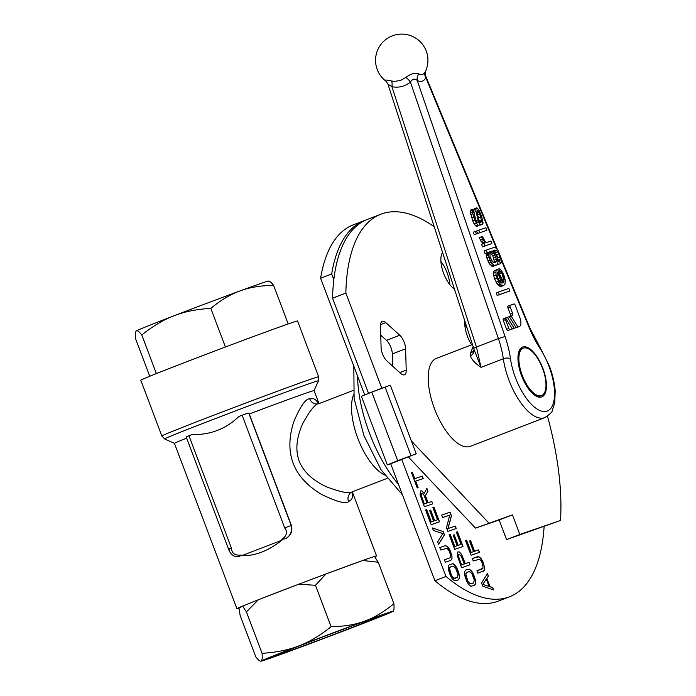 <?xml version="1.0" encoding="UTF-8"?>
<svg xmlns="http://www.w3.org/2000/svg" width="696" height="696" viewBox="0 0 696 696"><rect width="100%" height="100%" fill="white"/><g stroke="black" fill="none" stroke-linecap="round" stroke-linejoin="round"><path stroke-width="1.04" d="M238.972 608.173L240.146 615.473L255.797 656.893C258.494 660.287 260.278 661.652 261.165 661.009A70.696 0.992 -20.7 0 1 298.828 645.914A70.696 0.992 -20.7 0 1 364.739 621.102C374.091 617.796 383.809 611.993 393.892 603.684C394.267 608.4 393.962 610.966 392.988 611.384A70.696 0.992 159.3 0 0 393.205 611.236A70.696 0.992 159.3 0 0 386.872 613.15A70.696 0.992 159.3 0 0 364.739 621.102C355.473 624.625 344.259 626.496 331.113 626.705L315.462 585.284L298.671 584.24A74.629 1.044 159.3 0 0 258.26 599.813L246.419 611.888L242.643 606.077A74.629 1.044 159.3 0 0 236.91 608.687A74.629 1.044 159.3 0 0 238.972 608.173L242.643 606.077A74.629 1.044 -20.7 0 1 258.26 599.813L298.671 584.24A74.629 1.044 -20.7 0 1 326.006 573.956L315.462 585.284M374.465 556.452L378.241 562.264L362.746 560.48A74.629 1.044 -20.7 0 1 369.837 557.992A74.629 1.044 -20.7 0 1 374.465 556.452A74.629 1.044 -20.7 0 1 376.527 555.93A74.629 1.044 -20.7 0 1 374.761 556.852M260.974 661.2L261.165 661.009A70.696 0.992 159.3 0 0 260.974 661.2A70.696 0.992 159.3 0 0 267.281 659.234A70.696 0.992 159.3 0 0 289.423 651.291A70.696 0.992 -20.7 0 0 355.334 626.478A70.696 0.992 -20.7 0 0 392.988 611.384M279.461 654.544A56.298 0.792 -20.7 0 1 274.415 656.084A56.298 0.792 -20.7 0 1 315.775 639.641A56.298 0.792 -20.7 0 1 374.692 617.848A56.298 0.792 -20.7 0 1 379.729 616.291A56.298 0.792 -20.7 0 1 339.1 632.473A56.298 0.792 -20.7 0 1 279.461 654.544M318.594 403.619L315.767 400L313.678 398.747L309.685 398.791C305.622 398.756 300.35 406.351 293.851 421.585C288.831 437.018 288.579 450.869 293.112 463.127C297.705 475.298 307.04 485.643 321.1 494.151C336.264 501.642 345.416 504.148 348.548 501.659A7.856 7.117 71 0 1 352.42 491.75C349.505 493.916 340.77 492.237 326.207 486.695C312.217 480.066 303.186 471.462 299.115 460.874C295.252 450.155 296.418 437.801 302.63 423.794C309.938 410.388 315.427 403.645 319.099 403.584L353.159 390.447M362.746 560.48A74.629 1.044 159.3 0 0 326.006 573.956L362.746 560.48M291.389 525.419L291.198 525.48C292.294 531.057 290.545 535.407 285.96 538.504C290.98 535.346 292.79 530.978 291.389 525.419L249.281 413.981A74.629 1.044 -20.7 0 1 307.371 392.666A74.629 1.044 -20.7 0 1 314.061 390.613L318.498 380.799A82.258 1.148 159.3 0 0 311.121 383.044A82.258 1.148 159.3 0 0 208.678 421.158A82.258 1.148 159.3 0 0 164.621 438.941L174.444 443.378M285.96 538.504L281.767 539.504L282.01 540.157L241.599 555.73C254.832 556.13 268.299 550.936 282.01 540.157M241.599 555.73L241.355 555.077L239.085 556.635C234.065 557.244 230.576 554.755 228.593 549.188L186.154 436.853L192.096 434.513C210.201 435.061 225.826 429.04 238.972 416.452L248.089 413.006L249.281 413.981M186.632 438.132A74.629 1.044 159.3 0 0 174.444 443.369L236.91 608.687M161.864 436.009L140.783 380.233A83.79 1.175 -20.7 0 1 201.805 355.952A83.79 1.175 -20.7 0 1 290.041 323.309A83.79 1.175 -20.7 0 1 297.549 321.004L318.629 376.771A83.79 1.175 159.3 0 0 311.112 379.085A83.79 1.175 159.3 0 0 206.756 417.905A83.79 1.175 159.3 0 0 161.864 436.009L164.621 438.941M348.548 501.659L351.663 499.328L352.463 497.179L352.176 492.246M241.355 555.077C235.048 555.686 231.768 553.451 231.524 548.387C228.723 548.84 227.949 549.17 229.193 549.379M248.95 413.668L291.198 525.48L284.681 527.907C287.84 531.848 286.865 535.711 281.767 539.504M352.42 491.75L387.054 478.413M378.241 562.264L393.892 603.684M261.165 661.009C262.14 660.591 262.444 658.024 262.07 653.309C276.373 652.439 288.631 649.968 298.828 645.914C309.111 642.077 319.873 635.674 331.113 626.705M246.419 611.888L262.07 653.309M268.238 281.228C269.126 280.584 270.909 281.958 273.606 285.343C260.461 285.551 249.246 287.422 239.981 290.945A70.696 0.992 159.3 0 0 174.07 315.758A70.696 0.992 159.3 0 0 136.416 330.861L136.198 331.009A70.696 0.992 -20.7 0 1 136.416 330.861C135.442 331.279 135.137 333.845 135.511 338.56L149.753 376.258M136.416 330.861C137.303 330.209 139.087 331.583 141.775 334.967C153.024 325.998 163.786 319.595 174.07 315.758C184.266 311.704 196.516 309.233 210.827 308.363C220.91 300.054 230.628 294.251 239.981 290.945A70.696 0.992 -20.7 0 1 262.122 283.002A70.696 0.992 -20.7 0 1 268.43 281.036L268.934 281.123M141.775 334.967L156.374 373.595M210.827 308.363L225.426 347.008M273.606 285.343L288.188 323.953M387.307 464.885L361.389 396.302L371.777 392.118L397.686 460.7L387.307 464.885L390.717 463.771L434.904 580.725L445.979 576.453A201.623 85.164 68.9 0 0 508.228 597.255A201.623 85.164 68.9 0 0 509.472 596.803A201.623 85.164 68.9 0 0 544.107 526.672M434.904 580.725A201.623 85.164 68.9 0 0 497.162 601.518A201.623 85.164 68.9 0 0 498.397 601.066L509.472 596.803M366.035 219.962A201.623 85.164 68.9 0 0 365.713 220.075A201.623 85.164 68.9 0 0 364.469 220.528L353.403 224.791A201.623 85.164 68.9 0 0 320.612 278.252L331.688 273.98L333.819 279.635M364.469 220.528A201.623 85.164 68.9 0 0 331.688 273.98M320.612 278.252L364.687 394.893M397.686 460.7L416.208 453.775L399.556 460.256L401.792 459.508L445.979 576.453M450.277 575.314L452.2 578.802L454.549 580.76L458.264 579.942L459.412 578.167L459.247 574.531L457.42 569.163L455.497 565.674L453.139 563.716L449.425 564.534L448.285 566.309L448.45 569.946L450.277 575.314M445.31 545.655L439.794 547.552L440.716 550.005L447.102 548.265L449.564 551.571L450.721 556.243L449.938 557.896L444.413 559.802L445.344 562.246L450.86 560.35L452.008 558.575L451.843 554.938L448.702 547.717L447.38 546.325L445.31 545.655L439.794 547.561M443.221 531.613L432.39 527.96L433.312 530.413L442.778 533.615L437.627 541.836L438.558 544.289L444.457 534.876L443.221 531.613L432.425 528.055M432.903 507.488L437.532 519.729L434.678 520.712L430.667 510.098L429.597 510.464L433.608 521.078L431.294 521.878L426.665 509.629L425.595 510.003L431.155 524.697L439.524 521.817L433.973 507.123L432.903 507.488L433.852 507.167L439.411 521.852M428.075 502.695L425.447 495.752L427.953 491.202L426.874 488.34L424.168 493.429L422.02 490.932L420.619 490.958L420.071 494.83L424.369 506.732L432.738 503.852L431.807 501.407L427.953 502.738L425.334 495.796L427.84 491.245L426.796 488.488M411.406 472.445L417.269 487.957L418.157 487.652L415.695 481.119L423.177 478.543L422.246 476.099L414.764 478.665L412.302 472.14L411.406 472.445L412.18 472.184L414.651 478.717L422.133 476.142L423.055 478.587M466.538 580.786L468.46 584.275L470.809 586.241L474.524 585.423L475.664 583.648L475.498 580.012L473.672 574.644L471.749 571.155L469.4 569.197L465.685 570.015L464.545 571.79L464.71 575.418L466.538 580.786M457.855 551.945L457.307 555.826L461.605 567.727L469.974 564.847L469.052 562.394L465.311 563.682L461.578 554.355L459.256 551.928L457.855 551.945M456.411 532.153L461.039 544.394L458.185 545.377L454.175 534.763L453.113 535.128L457.115 545.742L454.801 546.543L450.173 534.293L449.111 534.659L454.662 549.362L463.031 546.482L457.481 531.788L456.411 532.153L457.368 531.831L462.918 546.517M455.323 526.072L448.015 528.577L451.46 515.867L450.077 512.186L441.708 515.066L442.63 517.519L449.755 515.066L446.484 527.725L447.876 531.396L456.245 528.516L455.323 526.072L447.902 528.621L451.347 515.91L449.964 512.23L441.708 515.075M481.562 583.004L482.798 586.267L493.638 589.921L492.707 587.467L489.958 586.571L486.869 578.411L488.392 576.044L487.47 573.591L481.562 583.004M477.83 556.609L472.306 558.505L473.237 560.959L479.622 559.219L481.284 560.959L482.693 564.16L483.015 568.206L476.934 570.755L477.865 573.208L484.12 570.59L484.616 567.649L483.146 562.159L481.223 558.67L478.874 556.713L472.306 558.514M478.517 549.918L474.602 551.267L470.592 540.653L469.522 541.018L473.532 551.632L471.218 552.424L466.59 540.183L465.52 540.548L471.07 555.243L479.448 552.363L478.517 549.918L474.489 551.31L470.479 540.696L469.522 541.018M451.347 574.94L449.564 568.632L450.355 566.979L453.026 566.065L455.549 567.962L458.02 574.496L457.342 577.497L454.671 578.411L452.957 577.619L451.234 574.983L449.555 570.024L449.677 567.684L450.355 566.979M424.073 495.3L427.005 503.06L424.334 503.974L421.115 494.934L422.08 493.22L424.073 495.3M467.608 580.42L465.824 574.113L466.607 572.46L469.287 571.538L471.81 573.443L474.28 579.968L473.602 582.97L470.931 583.892L469.217 583.091L467.495 580.464L465.815 575.505L465.937 573.156L466.607 572.46M461.309 556.295L464.241 564.056L461.57 564.969L458.351 555.93L459.317 554.216L461.309 556.295M482.893 584.388L486.313 579.063L489.088 586.406L482.78 584.431L486.313 579.063M390.717 463.771L401.792 459.508M371.777 392.118L390.291 385.201L416.208 453.775M410.979 455.575L385.062 387.002M458.159 579.977L459.29 578.211L459.386 576.332L456.35 567.231L453.026 563.76L449.416 564.543M457.342 577.497L453.688 578.298L451.234 574.983M449.938 557.896L444.422 559.802M450.756 560.384L451.887 558.618L451.982 556.739L450.512 551.249L447.258 546.369L445.196 545.699M438.524 544.202L444.344 534.919L443.108 531.657M437.532 519.729L434.565 520.756L430.554 510.142L429.606 510.473M433.608 521.078L431.181 521.922L426.552 509.672L425.604 510.003M424.168 493.429L421.906 490.976L420.61 490.958M432.616 503.895L431.694 501.451L427.953 502.738M427.005 503.06L424.212 504.026L421.28 496.265L421.045 494.038L421.541 493.403M418.044 487.687L415.695 481.119M474.42 585.458L475.551 583.692L475.646 581.812L472.61 572.712L469.287 569.241L465.676 570.015M473.602 582.97L469.948 583.77L467.495 580.464M469.861 564.891L468.93 562.446L465.189 563.725L461.465 554.399L459.142 551.971L457.846 551.954M464.241 564.056L461.448 565.013L458.525 557.261L458.281 555.034L458.777 554.399M461.039 544.394L458.072 545.42L454.062 534.806L453.113 535.137M457.115 545.742L454.688 546.586L450.06 534.337L449.111 534.667M456.132 528.56L455.201 526.115M493.481 589.869L492.594 587.511L489.845 586.615L486.756 578.454L488.279 576.088L487.383 573.721M489.088 586.406L482.78 584.431M482.458 568.858L476.934 570.763M483.276 571.346L484.407 569.572L484.503 567.692L483.033 562.203L481.11 558.714L479.779 557.331L477.717 556.652M473.532 551.632L471.105 552.467L466.477 540.226L465.52 540.557M479.327 552.407L478.404 549.962M400.87 373.578A10.475 4.428 68.9 0 0 404.332 374.848A10.475 4.428 68.9 0 0 404.393 374.831A10.475 4.428 68.9 0 0 406.212 370.098L405.603 348.8A10.475 4.428 68.9 0 0 399.774 335.237L385.819 322.622A10.475 4.428 68.9 0 0 382.365 321.343A10.475 4.428 68.9 0 0 382.295 321.369A10.475 4.428 68.9 0 0 380.477 326.093L381.086 347.391A10.475 4.428 68.9 0 0 386.915 360.954L400.87 373.578M464.806 320.969A20.95 8.848 68.9 0 0 471.583 344.816M442.586 252.509A20.95 8.848 68.9 0 0 442.882 271.205A20.95 8.848 68.9 0 0 454.453 289.058M434.217 226.731A201.623 85.164 68.9 0 0 382.095 213.759A201.623 85.164 68.9 0 0 380.86 214.211L367.575 219.336A201.623 85.164 68.9 0 0 332.558 298.184L345.851 293.068L381.8 388.211L382.844 387.855M380.86 214.211A201.623 85.164 68.9 0 0 345.851 293.068M408.256 456.837L475.525 528.116L499.145 519.99L506.549 539.583L560.489 520.486A201.623 85.164 68.9 0 0 547.474 416.191M332.558 298.184L368.515 393.336L369.628 392.953M449.851 284.69A20.95 8.848 68.9 0 0 440.907 261.478M467.077 327.947A20.95 8.848 68.9 0 0 464.789 324.667M392.666 366.157L392.318 353.925A10.475 4.428 68.9 0 0 386.489 340.361L380.738 335.159M499.145 519.99L512.43 514.875L519.834 534.467L560.489 520.486M475.525 528.116L512.43 514.875M411.345 440.916L488.818 522.992M368.515 393.336L381.8 388.211M506.549 539.583L519.834 534.467M405.829 77.447L400.565 80.466L394.632 81.38L391.613 81.006A7.856 3.184 -77.7 0 1 391.909 86.678L387.907 84.103L473.68 348.296L476.438 347.043L391.909 86.678C398.756 88.035 404.915 86.487 410.396 82.05C412.519 78.813 414.79 78.3 417.226 80.501A7.856 6.482 -64 0 1 418.757 73.863C415.086 72.523 410.779 73.724 405.829 77.447A7.856 2.975 -130.1 0 1 410.396 82.05L498.388 338.587L505.044 336.516L417.226 80.501A26.831 11.336 -111.1 0 0 425.795 77.552L496.448 248.446M425.352 71.601A20.636 8.717 -111.1 0 1 425.247 71.836L425.247 71.836A20.636 8.717 -111.1 0 1 418.757 73.863M472.445 344.485L436.409 358.37A47.137 19.906 -111.1 0 0 434.522 408.83A47.137 19.906 -111.1 0 0 470.305 446.327L544.716 417.652A47.137 19.906 -111.1 0 1 508.933 380.155A47.137 19.906 -111.1 0 1 503.33 358.762L481.032 367.358C474.959 363.19 471.444 359.353 470.487 355.865L470.531 353.116L473.123 346.582M541.645 396.946A26.709 11.284 -111.1 0 1 535.789 395.911A26.709 11.284 -111.1 0 1 521.678 376.023A26.709 11.284 -111.1 0 1 518.798 351.811A26.709 11.284 -111.1 0 1 522.766 346.982A26.709 11.284 -111.1 0 1 542.871 368.297A26.709 11.284 -111.1 0 1 541.645 396.946M491.95 251.038L494.03 253.205L496.344 259.33L496.474 261.009L495.743 262.409L494.412 262.87L492.498 261.8L490.123 256.85L489.723 251.804L491.95 251.038L489.732 251.891L492.803 256.024L494.125 260.182L493.89 262.705M515.675 327.764L517.215 327.303A8.378 3.541 68.9 0 0 517.267 327.285A8.378 3.541 68.9 0 0 517.319 327.268M510.438 316.288A2.097 0.887 68.9 0 0 510.359 314.166L512.578 313.313A2.097 0.887 -111.1 0 1 512.491 315.558L511.142 316.019L517.928 326.972L519.433 326.45A8.378 3.541 68.9 0 0 519.486 326.433A8.378 3.541 68.9 0 0 519.816 317.463L515.188 305.213A1.575 0.661 68.9 0 0 514.005 303.961L510.238 305.257A1.575 0.661 68.9 0 0 510.229 305.266A1.575 0.661 68.9 0 0 510.168 306.945L512.578 313.313M508.028 306.11L510.22 305.266L508.019 306.118A1.575 0.661 68.9 0 0 508.019 306.118A1.575 0.661 68.9 0 0 507.958 307.797L510.359 314.166M511.908 329.06L516.084 327.607L509.298 316.654L507.375 317.315L514.161 328.268L516.084 327.607M505.531 317.95L503.321 318.803A1.575 0.661 68.9 0 0 503.286 320.473L506.618 329.295A1.575 0.661 68.9 0 0 507.802 330.548L512.317 328.904L505.531 317.95A1.575 0.661 68.9 0 0 505.496 319.621L508.828 328.434A1.575 0.661 68.9 0 0 510.011 329.695L512.317 328.904M473.785 211.836L475.072 217.674M479.466 222.72L480.379 225.121L482.589 224.269L483.094 222.946L481.675 216.517L479.135 210.47L476.864 207.791L474.211 208.8L473.767 211.575M478.169 216.621L479.457 222.459M477.465 222.607L478.317 222.285L478.065 222.946L477.43 222.589L475.829 219.684L472.862 209.165L470.644 210.027L470.139 211.349L472.723 220.841L474.098 223.825L476.368 226.505L479.031 225.495L479.535 224.173L477.265 212.846L477.386 210.496L479.631 213.759L482.589 224.269M475.455 231.342L473.237 232.194L474.202 234.743L477.526 233.508L476.569 230.959L475.455 231.342L476.412 233.891L477.526 233.508M477.508 233.517L486.878 230.289L485.912 227.74L478.787 230.193L479.753 232.742L486.878 230.289M483.807 243.461L481.588 244.313L482.554 246.863L491.889 243.556L490.932 241.007L486.478 242.539L485.008 241.312L482.415 236.44L481.301 236.823L485.138 243L483.807 243.461L484.764 246.01L491.889 243.556M481.301 236.823L479.083 237.675L482.885 243.809M497.875 263.436L498.284 264.515L500.494 263.662L501.442 262.183L501.398 258.738L497.901 250.142L495.822 247.976L493.882 247.489L486.313 250.09L487.278 252.639L488.609 252.187L488.462 255.119L490.167 260.295L492.185 263.636L494.073 265.298L496.935 264.889L497.631 264.071L497.971 261.644L497.292 257.842L495.143 252.822L493.064 250.656L495.926 250.247L497.814 251.9L499.963 256.928L500.293 259.121L499.528 261.113L500.494 263.662M493.873 251.186L496.596 254.719L497.753 257.781L497.901 260.739M486.313 250.09L484.094 250.943L485.06 253.492L486.4 253.04L486.243 255.971L488.949 263.114L491.855 266.15L492.933 266.35L496.935 264.889M496.692 269.578L493.786 271.249L493.768 275.868L494.699 279.009L496.883 283.446L500.015 286.404L501.538 286.456L504.896 284.638L505.331 280.453L504.043 275.703L502.468 272.206L500.006 269.021L498.919 268.813L499.885 271.37L501.772 273.023L503.887 278.635L503.965 281.497L503.234 282.898L502.79 283.055L497.588 269.274L495.996 270.396L495.978 275.016L499.093 282.593L500.946 284.838L503.756 285.604M499.084 273.25L501.129 277.373L501.825 280.497M498.397 292.059L496.178 292.912L497.144 295.461L509.82 291.015L508.863 288.457L498.397 292.059L499.363 294.608L509.82 291.015M515.719 327.825L517.928 326.972M509.333 316.715L511.142 316.019M511.952 329.121L514.161 328.268M505.566 318.011L507.375 317.315M476.603 221.206L478.187 220.597L478.317 222.285M473.802 212.393L476.02 211.541L478.187 220.597M473.706 210.122L475.916 209.27L476.02 211.541M476.421 207.947L475.916 209.27M479.466 222.555L481.632 221.719M479.666 221.911L481.884 221.058M479.5 220.815L481.719 219.962M478.57 217.674L480.779 216.821M477.665 214.516L479.631 213.759M477.23 212.341L478.63 211.793M477.134 211.192L478.022 210.853M476.368 226.505L479.031 225.495M475.316 225.713L477.534 224.86L478.587 225.652M474.098 223.825L476.316 222.972L477.534 224.86M472.723 220.841L474.933 219.988L476.316 222.972M471.566 217.778L473.776 216.926L474.933 219.988M470.627 214.638L472.845 213.785L473.776 216.926M470.27 213.037L472.488 212.176L472.845 213.785M470.139 211.349L472.358 210.496L472.488 212.176M472.862 209.165L472.358 210.496M501.485 282.924L499.598 281.271L497.997 278.356L497.066 275.225L497.214 272.284L497.657 272.136L501.485 282.924M497.144 295.461L499.363 294.608M500.015 286.404L502.225 285.551M498.736 285.691L500.946 284.838M497.901 284.829L500.12 283.968M496.883 283.446L499.093 282.593M496.083 281.993L498.293 281.14M494.699 279.009L496.918 278.156M493.768 275.868L495.978 275.016M493.473 273.093L495.683 272.232M493.786 271.249L495.996 270.396M502.616 282.585L503.713 282.158M502.425 282.089L503.965 281.497M501.86 280.584L504.052 279.74M501.677 279.496L503.887 278.635M501.129 277.373L503.338 276.521M499.554 273.876L501.772 273.023M498.771 272.414L500.746 271.649M498.571 271.875L499.885 271.37M497.605 269.326L498.919 268.813M497.205 272.31L497.657 272.136M497.971 261.713L499.528 261.113M497.936 261.174L500.006 260.374M498.075 259.973L500.293 259.121M497.753 257.781L499.963 256.928M496.596 254.719L498.806 253.866M495.595 252.752L497.814 251.9M494.351 251.456L496.57 250.603M493.768 251.073L495.926 250.247M493.142 250.699L494.847 250.038M492.933 266.35L495.152 265.498M491.855 266.15L494.073 265.298M491.219 265.794L493.429 264.941M489.967 264.489L492.185 263.636M488.949 263.114L491.158 262.262M487.948 261.148L490.167 260.295M486.791 258.085L489.01 257.233M486.243 255.971L488.462 255.119M486.086 254.875L488.296 254.023M486.147 253.701L488.357 252.848M486.4 253.04L488.609 252.187M485.06 253.492L487.278 252.639M494.003 262.522L496.222 261.67M494.256 261.861L496.474 261.009M494.125 260.182L496.344 259.33M493.577 258.059L495.796 257.207M492.803 256.024L495.021 255.171M491.811 254.057L494.03 253.205M490.793 252.683L493.003 251.821M482.554 246.863L484.764 246.01M482.093 242.982L484.312 242.13M481.067 241.608L483.285 240.755M480.266 240.155L482.485 239.302M476.595 231.037L478.787 230.193M477.543 233.595L479.753 232.742M474.202 234.743L476.412 233.891M474.124 349.618L481.032 367.358L476.438 347.043L498.388 338.587A52.365 22.124 68.9 0 1 503.33 358.762A5.237 2.288 -8 0 1 510.473 358.718A41.899 17.696 68.9 0 0 515.458 377.728A41.899 17.696 68.9 0 0 547.013 411.153A41.899 17.696 68.9 0 0 548.944 366.209A41.899 17.696 68.9 0 0 540.07 348.539A5.237 2.158 146.8 0 0 540.018 347.374L549.414 366.061C552.607 374.57 554.529 382.774 555.173 390.665L554.782 402.723L552.302 410.492C552.415 411.901 549.892 414.285 544.716 417.652M474.141 349.731A7.856 6.203 -8.7 0 1 470.487 355.865M474.089 349.557A7.856 5.977 13.2 0 1 470.531 353.116M391.613 81.006C385.306 79.535 383.687 79.779 386.759 81.737M497.414 249.481L425.587 75.76L425.795 77.552A7.856 6.569 -155.8 0 1 425.265 71.801A26.187 26.187 0 0 0 392.327 35.853A26.187 26.187 0 0 0 386.158 81.336L387.907 84.103M540.383 396.033A25.395 10.727 -111.1 0 1 540.226 396.094A25.395 10.727 -111.1 0 1 540.07 396.155A25.395 10.727 -111.1 0 1 535.137 395.502M523.444 348.122A25.395 10.727 -111.1 0 1 542.506 368.21A25.395 10.727 -111.1 0 1 541.558 395.58A25.395 10.727 -111.1 0 1 541.401 395.641A25.395 10.727 -111.1 0 1 522.339 375.553A25.395 10.727 -111.1 0 1 523.288 348.183A25.395 10.727 -111.1 0 1 523.444 348.122M518.59 352.541A25.395 10.727 -111.1 0 1 521.965 348.696A25.395 10.727 -111.1 0 1 522.113 348.635M398.504 484.39A89.027 37.601 -111.1 0 1 369.498 433.19A89.027 37.601 -111.1 0 1 357.587 376.11M353.603 394.719A47.137 19.906 68.9 0 0 357.84 438.376A47.137 19.906 68.9 0 0 384.514 474.942M188.955 435.722L231.524 548.387M284.681 527.907L242.112 415.242M309.685 398.791A7.856 7.117 -109 0 0 318.846 403.671M406.212 370.098L399.774 372.586M405.603 348.8L392.318 353.925M399.774 335.237L386.489 340.361M385.819 322.622L380.529 324.658M501.52 260.704L529.404 328.138A57.603 24.334 68.9 0 0 540.07 348.539M510.473 358.718A57.603 24.334 68.9 0 0 505.044 336.516M507.958 307.797L510.168 306.945M517.215 327.303L519.433 326.45M507.802 330.548L510.011 329.695M506.618 329.295L508.828 328.434M503.286 320.473L505.496 319.621M540.018 347.374L529.813 327.842L529.404 328.138M473.741 348.331L474.193 349.897M353.829 366.157L354.116 398.573L363.886 435.452L381.051 469.817L402.462 494.847M318.498 380.799L318.629 376.771M314.061 390.613L318.977 403.628L318.072 403.428M352.359 491.985L376.527 555.93M352.776 491.62L351.976 492.716M519.486 326.433L517.267 327.285M425.587 75.76L425.291 71.731M529.813 327.842L501.442 259.225M541.558 395.58L540.226 396.094M523.288 348.183L521.965 348.696"/></g></svg>
